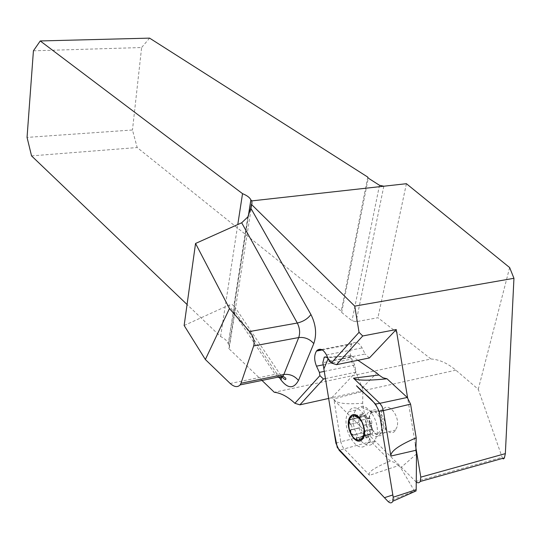 <?xml version="1.0" encoding="UTF-8"?>
<svg xmlns="http://www.w3.org/2000/svg" width="541" height="541" viewBox="0 0 541 541"><rect width="100%" height="100%" fill="white"/><g stroke="black" fill="none" stroke-linecap="round" stroke-linejoin="round"><path stroke-width="0.41" stroke-dasharray="2.71 2.03" d="M279.481 377.692L234.693 310.777L228.748 348.505L229.6 347.146L229.404 345.401L228.261 343.887C227.45 341.101 224.887 338.652 220.586 336.549L187.058 304.509M261.966 380.424L228.748 348.505M502.535 458.396L478.264 389.29L455.833 370.159C447.549 363.221 439.265 359.495 430.988 358.987L274.294 392.272M416.252 482.085L331.714 397.777L328.658 398.453M415.414 444.77L407.603 397.797M430.988 358.987L377.936 317.716L356.113 321.719L352.008 320.745L341.648 312.428L341.222 311.17L137.184 147.544L132.471 130.002L27.05 137.407M31.547 155.889L137.184 147.544M234.693 310.777L234.415 306.321L232.143 304.583L228.938 305.11L275.166 374.338L230.175 383.474M184.143 325.493L228.938 305.11M248.319 216.102L228.261 343.887M33.42 50.813L141.62 47.534L132.471 130.002M149.587 38.127L141.62 47.534M367.765 177.09L341.222 311.17M220.586 336.549L237.783 224.535M406.406 183.703L377.936 317.716M509.642 267.558L478.264 389.29M329.422 361.232L365.107 354.024L362.098 347.897C359.055 342.554 355.87 341.073 352.543 343.454L351.907 344.15C349.418 348.181 349.398 353.124 351.839 358.987L354.774 365.06L355.937 372.167L331.714 397.777M369.381 357.953L365.107 354.024M325.439 378.599L355.937 372.167M324.275 371.376L354.774 365.06M321.476 349.506L352.543 343.454M322.321 349.926L351.907 344.15M397.114 426.775L394.781 431.245C387.789 438.467 376.644 417.868 382.96 409.679C387.951 401.239 400.11 415.677 397.114 426.775M366.176 444.858L367.752 442.903C377.395 428.675 357.459 396.736 348.722 411.742C339.457 424.002 355.822 455.664 366.176 444.858M373.331 443.059L374.913 441.104L377.131 434.335C379.255 420.972 368.313 403.6 360.069 406.785L355.829 410.092C346.51 422.332 362.916 453.845 373.331 443.059M381.412 433.098L383.123 430.284C386.49 421.838 377.462 407.542 372.086 412.614C364.56 417.99 374.534 440.137 381.412 433.098M382.703 434.24L383.718 433.003C390.311 423.644 376.915 402.477 370.937 412.499C364.681 420.722 375.779 441.483 382.703 434.24M362.788 435.985L361.185 436.601L360.15 438.521L368.732 436.398L369.571 434.112L371.383 433.868L362.788 435.985M361.814 432.989L363.768 433.51L361.199 429.852L359.785 425.084L359.292 427.972C359.434 430.717 360.279 432.387 361.814 432.989L353.456 434.896C355.64 434.572 356.729 435.6 356.742 437.98L365.256 436.026C365.912 437.831 367.048 438.271 368.664 437.358L368.732 436.398M371.883 423.245C371.735 420.458 370.869 418.768 369.3 418.186L367.312 417.706L365.817 415.197C365.182 413.419 364.052 412.999 362.443 413.926L361.537 417.212L358.751 417.605L358.717 422.203L359.785 425.084C359.373 421.561 359.961 418.937 361.537 417.212C363.221 415.704 365.148 415.867 367.312 417.706L369.929 421.358L371.363 426.18L371.883 423.245L363.085 425.368L363.856 431.211L372.465 429.108L371.363 426.18C371.775 429.764 371.18 432.408 369.571 434.112C367.853 435.579 365.919 435.383 363.768 433.51L365.256 436.026M365.817 415.197L357.229 417.219L360.637 420.398L369.3 418.186M359.758 417.49L351.359 419.573L353.99 418.619L353.787 416.928L362.355 414.913M358.805 422.284L350.325 424.306C352.177 425.936 352.468 427.742 351.21 429.723L359.488 427.843M350.325 424.306L358.717 422.203M361.868 432.881L353.327 434.971M369.246 418.301L360.637 420.35M371.674 423.387L363.065 425.463M371.383 433.868L372.465 433.706L372.465 429.108M398.555 465.564L394.463 462.42L390.332 461.02C374.183 467.674 367.258 472.435 369.544 475.296L398.555 465.564L400.753 467.762L414.501 491.086L388.107 501.534M390.332 461.02L370.95 441.578L367.9 435.14L362.68 403.255L362.855 391.386L333.838 398.873C334.872 403.133 344.489 404.594 362.68 403.255M357.946 360.292L351.461 355.897L350.101 355.829L350 357.479L362.287 387.917L362.855 391.386M362.287 387.917L376.766 373.04M416.509 453.953L400.753 467.762M367.9 435.14L340.789 441.733L333.838 398.873M335.9 443.194L340.789 441.733L341.98 445.662L343.636 448.32L369.544 475.296M333.526 363.728L328.177 358.595L333.526 363.728M414.859 491.485L414.501 491.086M455.833 370.159L299.761 404.796M415.596 481.517L502.021 457.348M247.825 216.927L233.922 305.597M228.322 343.948L248.42 215.906M383.812 186.219L356.113 321.719M379.484 185.279L352.008 320.745M341.648 312.428L368.272 178.131M277.979 377.145L275.166 374.338C278.25 373.777 280.272 374.345 281.225 376.036L281.557 377.348M326.46 354.964L362.098 347.897M323.207 364.81L351.839 358.987M368.516 412.31C360.773 419.106 371.944 442.7 379.397 435.011L381.919 429.243C383.326 420.458 376.11 409.023 370.578 411.072L368.516 412.31M359.555 427.775L351.082 429.818M365.236 435.877L356.742 437.98M361.936 432.82L353.456 434.896M362.375 415.055L353.868 417.057M359.846 417.564L351.359 419.573M369.172 418.369L360.637 420.398M365.838 415.346L357.317 417.354M372.377 429.027L363.836 431.109M371.613 423.454L363.065 425.517M368.712 436.249L360.198 438.359M371.295 433.787L362.761 435.89M370.95 441.578L339.139 450.254M350 357.479L322.855 362.639M351.461 355.897L327.745 357.675M229.228 347.951L251.937 203.835M234.476 306.402L281.496 376.421M355.829 410.092L348.722 411.742M374.913 441.104L367.752 442.903M372.086 412.614L370.578 411.072L360.069 406.785M383.123 430.284L381.919 429.243L377.131 434.335M382.96 409.679L370.937 412.499M395.802 430.007L383.718 433.003M359.292 427.972L350.582 430.081M351.21 429.723L359.616 427.694M361.909 416.753L353.99 418.619M349.675 419.748L358.751 417.605M362.443 413.926L353.456 416.029M371.539 423.549L363.065 425.591M369.138 434.639L361.185 436.601M363.322 435.958L372.465 433.706M368.664 437.358L359.684 439.59M350.338 355.816L327.535 357.236M326.73 357.283L323.87 357.459"/><path stroke-width="0.81" d="M241.685 222.791L195.544 243.464L229.458 308.539L249.577 331.545L297.307 323.031L241.685 222.791L247.825 216.927L250.835 208.204L251.437 204.39L354.747 306.125L359.048 332.323L331.295 363.031L329.422 361.232L326.46 354.964C323.464 349.5 320.34 347.964 317.1 350.358L316.485 351.062C314.084 355.146 314.084 360.184 316.499 366.169L319.393 372.384L319.914 375.616L323.45 379.018L325.439 378.599M323.45 379.018L299.897 404.837L294.892 403.295C287.913 396.729 281.043 393.05 274.294 392.272L261.966 380.424M294.892 403.295L319.914 375.616M299.897 404.837L328.658 398.453M415.414 444.77L420.79 477.135L505.348 453.628L513.95 278.297L354.747 306.125M407.603 397.797L396.255 329.543L362.727 335.975L359.048 332.323M187.058 304.509L31.547 155.889L27.05 137.407L33.42 50.813L40.25 40.954L149.587 38.127L367.765 177.09L368.272 178.131L379.484 185.279L383.812 186.219L406.406 183.703L509.642 267.558L513.95 278.297M237.783 224.535L242.53 193.658L40.25 40.954M242.53 193.658C247.122 195.531 249.895 197.627 250.855 199.94L248.319 216.102M251.437 204.39L251.937 203.862L251.869 200.887L250.855 199.94M251.869 200.887L383.812 186.219M195.544 243.464L184.143 325.493L205.364 359.515L229.458 308.539M205.364 359.515L230.175 383.474C234.28 387.085 237.6 387.559 240.143 384.894L240.995 383.251L283.822 374.507L298.733 337.55L253.675 345.942L240.995 383.251M253.675 345.942C254.838 341.263 253.472 336.468 249.577 331.545M505.348 453.628L504.354 458.092L503.373 458.93L502.535 458.396M396.255 329.543L369.381 357.953L336.543 364.668L331.295 363.031M362.727 335.975L336.543 364.668M319.393 372.384L324.275 371.376M317.1 350.358L321.476 349.506M316.485 351.062L322.321 349.926M420.79 477.135L420.262 481.47C419.255 482.978 417.923 483.181 416.252 482.085M360.15 438.521L359.684 439.59L358.047 440.178C355.2 439.691 352.773 437.412 350.771 433.334C348.904 429.128 348.35 425.05 349.094 421.101C350.02 417.314 351.88 415.454 354.666 415.522C357.506 415.914 359.961 418.166 362.03 422.278C363.944 426.551 364.512 430.69 363.735 434.7C362.754 438.514 360.861 440.34 358.047 440.178L356.688 439.36L356.695 438.142M361.97 439.765C369.841 432.347 358.311 408.171 350.798 416.049C343.21 423.447 354.26 447.197 361.97 439.765M363.856 431.211L363.735 434.7L363.322 435.958L362.788 435.985M350.953 429.906L350.582 430.081L350.771 433.334L353.199 435.099M360.617 420.256L362.03 422.278L363.085 425.368M353.787 416.928L353.456 416.029L354.666 415.522L357.229 417.219M350.176 424.239L349.094 421.101L349.675 419.748L351.204 419.512M375.528 404.026L356.499 385.767C363.626 394.342 374.041 398.629 379.072 411.349L392.834 494.947L384.448 497.7L337.273 447.515L333.425 427.924L323.876 368.921L328.177 358.595L325.98 356.904L324.275 357.114L322.855 362.639L335.9 443.194L339.139 450.254L388.107 501.534C390.162 503.414 391.758 503.292 392.901 501.176L393.206 497.213L379.072 411.349L375.528 404.026L379.829 403.322L353.483 378.186L378.889 375.008L376.766 373.04L357.946 360.292M378.889 375.008L382.886 377.753L386.998 378.781C367.576 380.803 356.411 380.607 353.483 378.186M416.191 437.831L415.894 450.281L390.859 456.063C390.453 451.35 398.893 445.27 416.191 437.831L410.585 404.127L407.258 397.459L386.998 378.781M414.859 491.485L415.887 491.039L416.185 489.686L416.509 453.953L415.894 450.281M390.859 456.063L383.373 410.626L379.072 411.349M407.258 397.459L379.829 403.322L382.074 406.501L383.373 410.619L410.585 404.127M250.835 208.204L310.933 314.531C307.748 318.784 303.203 321.618 297.307 323.031C299.788 328.069 300.262 332.904 298.733 337.55C304.711 336.962 309.723 338.977 313.78 343.603C316.918 334.304 315.971 324.614 310.933 314.531M313.78 343.603L298.476 380.458C293.756 388.986 287.934 388.83 281.009 379.978L279.481 377.692M248.42 215.906L250.916 199.994M281.557 377.348L281.009 379.978M281.496 376.421C284.803 379.91 286.223 380.506 285.756 378.193L282.929 376.13L283.822 374.507C289.692 373.838 294.575 375.826 298.476 380.458M240.143 384.894L282.929 376.13C281.55 377.841 279.9 378.179 277.979 377.145M316.499 366.169L323.207 364.81M416.185 489.686L393.206 497.213M327.745 357.675L327.258 357.716M504.476 457.855L420.262 481.47M416.076 490.951L392.901 501.176M327.535 357.236L326.73 357.283"/></g></svg>
